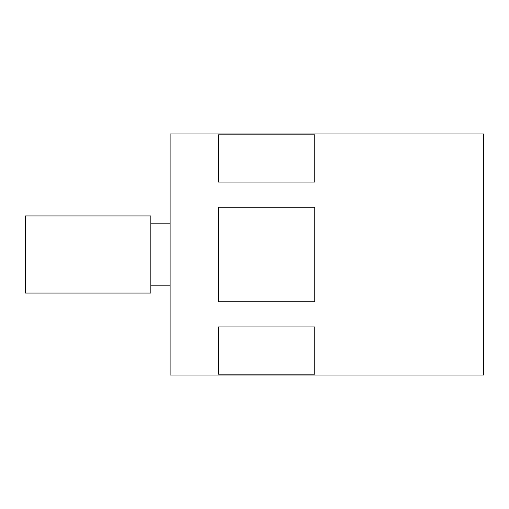 <?xml version="1.0" encoding="UTF-8"?>
<svg xmlns="http://www.w3.org/2000/svg" width="509" height="509" viewBox="0 0 509 509"><rect width="100%" height="100%" fill="white"/><g stroke="black" fill="none" stroke-linecap="round" stroke-linejoin="round"><path stroke-width="0.76" d="M25.45 254.5L25.45 293.076L150.823 293.076L150.823 215.924L25.45 215.924L25.45 254.5M218.336 326.924L218.336 374.172L314.778 374.172L314.778 326.924L218.336 326.924M170.114 254.5L170.114 375.05L483.55 375.05L483.55 133.95L170.114 133.95L170.114 254.5M314.778 254.5L314.778 301.748L218.336 301.748L218.336 207.252L314.778 207.252L314.778 254.5M218.336 182.076L314.778 182.076L314.778 134.828L218.336 134.828L218.336 182.076M150.823 285.842L170.114 285.842M150.823 223.158L170.114 223.158"/></g></svg>
